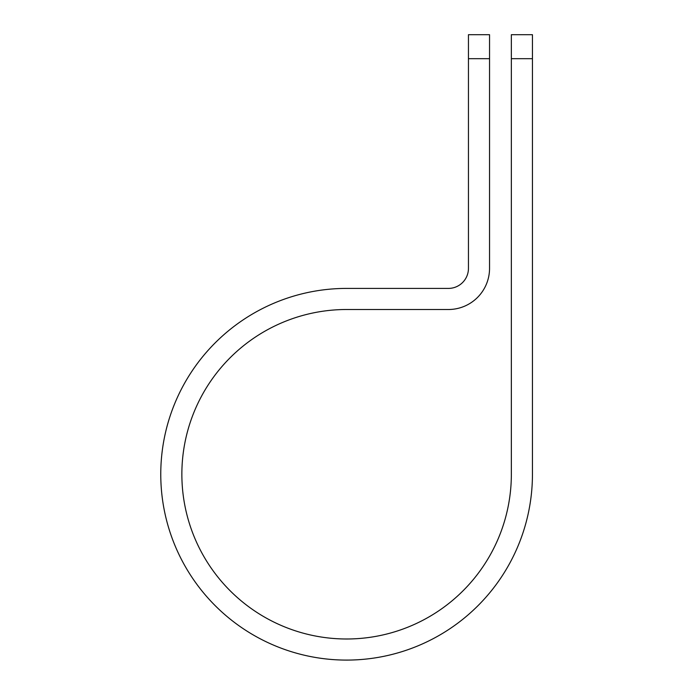 <?xml version="1.0" encoding="UTF-8"?>
<svg xmlns="http://www.w3.org/2000/svg" width="694" height="694" viewBox="0 0 694 694"><rect width="100%" height="100%" fill="white"/><g stroke="black" fill="none" stroke-linecap="round" stroke-linejoin="round"><path stroke-width="1.04" d="M511.348 58.686L511.348 34.7L532.445 34.7L532.445 58.686L511.348 58.686L511.348 474.254A164.747 164.747 0 0 1 346.601 638.992A164.747 164.747 0 0 1 181.863 474.254A164.747 164.747 0 0 1 346.601 309.507L448.402 309.507A41.146 41.146 0 0 0 489.548 268.361L489.548 58.686L468.45 58.686L468.45 34.7L489.548 34.7L489.548 58.686M468.45 58.686L468.45 268.361A20.039 20.039 0 0 1 448.402 288.409L346.601 288.409A185.845 185.845 0 0 0 160.765 474.254A185.845 185.845 0 0 0 346.601 660.089A185.845 185.845 0 0 0 532.445 474.254L532.445 58.686"/></g></svg>
